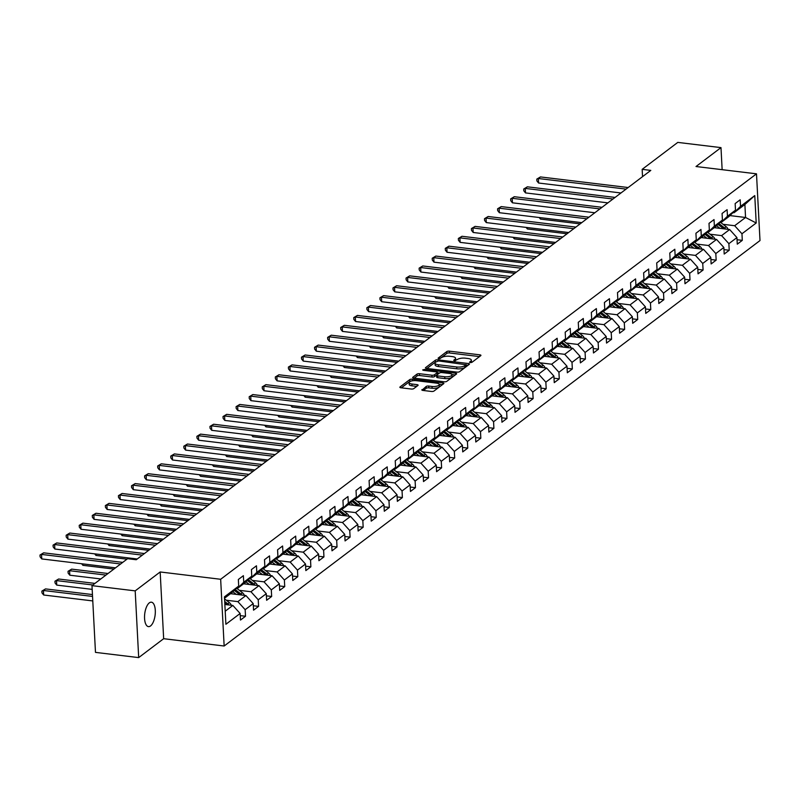 <?xml version="1.0" encoding="UTF-8"?>
<svg xmlns="http://www.w3.org/2000/svg" width="800" height="800" viewBox="0 0 800 800"><rect width="100%" height="100%" fill="white"/><g stroke="black" fill="none" stroke-linecap="round" stroke-linejoin="round"><path stroke-width="1.2" d="M470.24 362.57L472 362.28L480.74 355.67A1.89 0.65 -3 0 0 480.93 355.36A1.89 0.65 -3 0 0 479.87 354.84L449.33 351.15A1.89 0.65 -3 0 0 446.81 351.57L438.07 358.18L438.68 358.76L441.58 357.61A6.04 2.08 -3 0 1 449.64 356.28L452.18 356.58A6.04 2.08 -3 0 1 455.58 358.26A6.04 2.08 -3 0 1 454.98 359.23L453.72 360.3L454.46 360.67L457.35 359.52A6.04 2.08 -3 0 1 465.41 358.18L467.96 358.49A6.04 2.08 -3 0 1 471.36 360.17A6.04 2.08 -3 0 1 470.76 361.14L469.49 362.21L470.24 362.57M150.53 625.95A12.31 5.23 96.9 0 0 155.31 612.66A12.31 5.23 96.9 0 0 151.41 602.19A12.31 5.23 96.9 0 0 149.33 602.86A12.31 5.23 96.9 0 0 144.55 616.15A12.31 5.23 96.9 0 0 148.45 626.62A12.31 5.23 96.9 0 0 150.53 625.95M422.02 389.61A1.89 0.65 -3 0 0 421.83 389.91A1.89 0.65 -3 0 0 422.89 390.43L431.46 391.47A1.89 0.65 -3 0 0 433.98 391.05L443.68 383.71A1.89 0.65 -3 0 0 443.87 383.4A1.89 0.65 -3 0 0 442.81 382.88L412.27 379.19A1.89 0.65 -3 0 0 409.75 379.61L400.05 386.95A1.89 0.65 -3 0 0 399.86 387.26A1.89 0.65 -3 0 0 400.92 387.78L411.27 389.03A1.89 0.65 -3 0 0 413.79 388.61L417.94 385.47A1.89 0.65 -3 0 0 418.13 385.17A1.89 0.65 -3 0 0 417.07 384.64L411.94 384.02A5.05 1.74 -3 0 1 409.09 382.62A5.05 1.74 -3 0 1 416.34 380.69L436.44 383.12A5.05 1.74 -3 0 1 439.28 384.52A5.05 1.74 -3 0 1 432.04 386.45L428.69 386.05A1.89 0.65 -3 0 0 426.17 386.46L422.05 390.19M160.17 571.97L135.19 590.87L91.98 585.65L95.48 652.38L138.69 657.6L163.66 638.7L224.15 646.01L220.66 579.28L160.17 571.97L163.66 638.7M722.14 169.68L720.99 147.62L696.01 166.52L756.5 173.83L220.66 579.28M720.99 147.62L677.78 142.4L642.16 169.35L642.54 176.64M91.98 585.65L127.6 558.7L136.24 559.74L650.8 170.4L642.16 169.35M457.04 372.11A1.89 0.65 -3 0 0 459.56 371.69L469.26 364.35A1.89 0.65 -3 0 0 469.45 364.05A1.89 0.65 -3 0 0 468.39 363.52L437.85 359.83A1.89 0.65 -3 0 0 435.34 360.25L425.63 367.59A1.89 0.65 -3 0 0 425.44 367.9A1.89 0.65 -3 0 0 426.5 368.42L457.04 372.11M456.47 374.03L446.77 381.37A1.89 0.65 -3 0 1 444.25 381.79L413.71 378.1A1.89 0.65 -3 0 1 412.65 377.58A1.89 0.65 -3 0 1 412.84 377.27L416.99 374.13A1.89 0.65 -3 0 1 419.51 373.71L431.89 375.21A1.89 0.65 -3 0 0 434.41 374.79L437.17 372.71A1.89 0.65 -3 0 0 437.36 372.4A1.89 0.65 -3 0 0 436.3 371.88L423.4 370.32L422.66 369.95L424.55 369.45L455.6 373.2A1.89 0.65 -3 0 1 456.66 373.73A1.89 0.65 -3 0 1 456.47 374.03M224.15 646.01L760 240.56L756.5 173.83M240.25 615.62L245.51 616.26L245.16 609.68L253.21 603.59L253.55 610.17L258.58 606.37L258.24 599.78L266.28 593.7L266.63 600.28L271.66 596.47L271.31 589.89L279.36 583.8L279.7 590.39L284.73 586.58L284.38 580L292.43 573.91L292.78 580.49L297.8 576.69L297.46 570.11L305.5 564.02L305.85 570.6L310.88 566.8L310.53 560.22L318.58 554.13L318.92 560.71L323.95 556.91L323.61 550.32L331.65 544.24L332 550.82L337.02 547.01L336.68 540.43L344.72 534.34L345.07 540.93L350.1 537.12L349.75 530.54L357.8 524.45L358.14 531.03L363.17 527.23L362.83 520.65L370.87 514.56L371.22 521.14L376.24 517.34L375.9 510.75L383.94 504.67L384.29 511.25L389.32 507.44L388.97 500.86L397.02 494.77L397.36 501.36L402.39 497.55L402.05 490.97L410.09 484.88L410.44 491.47L415.46 487.66L415.12 481.08L423.17 474.99L423.51 481.57L428.54 477.77L428.19 471.19L436.24 465.1L436.58 471.68L441.61 467.88L441.27 461.29L449.31 455.21L449.66 461.79L454.69 457.98L454.34 451.4L462.39 445.31L462.73 451.9L467.76 448.09L467.41 441.51L475.46 435.42L475.8 442L480.83 438.2L480.49 431.62L488.53 425.53L488.88 432.11L493.91 428.31L493.56 421.72L501.61 415.64L501.95 422.22L506.98 418.42L506.63 411.83L514.68 405.74L515.02 412.33L520.05 408.52L519.71 401.94L527.75 395.85L528.1 402.44L533.13 398.63L532.78 392.05L540.83 385.96L541.17 392.54L546.2 388.74L545.85 382.16L553.9 376.07L554.25 382.65L559.27 378.85L558.93 372.26L566.97 366.18L567.32 372.76L572.35 368.95L572 362.37L580.05 356.28L580.39 362.87L585.42 359.06L585.08 352.48L593.12 346.39L593.47 352.97L598.49 349.17L598.15 342.59L606.19 336.5L606.54 343.08L611.57 339.28L611.22 332.69L619.27 326.61L619.61 333.19L624.64 329.39L624.3 322.8L632.34 316.72L632.69 323.3L637.71 319.49L637.37 312.91L645.41 306.82L645.76 313.41L650.79 309.6L650.44 303.02L658.49 296.93L658.83 303.51L663.86 299.71L663.52 293.13L671.56 287.04L671.91 293.62L676.93 289.82L676.59 283.23L684.64 277.15L684.98 283.73L690.01 279.92L689.66 273.34L697.71 267.25L698.05 273.84L703.08 270.03L702.74 263.45L710.78 257.36L711.13 263.94L716.16 260.14L715.81 253.56L723.86 247.47L724.2 254.05L729.23 250.25L728.88 243.66L736.93 237.58L737.27 244.16L742.3 240.36L741.96 233.77L756.2 222.99L754.77 195.58L744.88 204.49L733.99 212.74L732.98 212.62M245.51 616.26L240.48 620.06L240.14 613.48L225.89 624.26L224.45 596.85L238.7 586.07L238.35 579.48L243.38 575.68L243.73 582.26L251.77 576.18L251.43 569.59L256.46 565.79L256.8 572.37L264.85 566.28L264.5 559.7L269.53 555.9L269.87 562.48L277.92 556.39L277.57 549.81L282.6 546L282.95 552.59L290.99 546.5L290.65 539.92L295.68 536.11L296.02 542.69L304.07 536.61L303.72 530.02L308.75 526.22L309.1 532.8L317.14 526.71L316.8 520.13L321.82 516.33L322.17 522.91L330.21 516.82L329.87 510.24L334.9 506.43L335.24 513.02L343.29 506.93L342.94 500.35L347.97 496.54L348.32 503.13L356.36 497.04L356.02 490.45L361.04 486.65L361.39 493.23L369.43 487.15L369.09 480.56L374.12 476.76L374.46 483.34L382.51 477.25L382.16 470.67L387.19 466.87L387.54 473.45L395.58 467.36L395.24 460.78L400.26 456.97L400.61 463.56L408.65 457.47L408.31 450.89L413.34 447.08L413.68 453.66L421.73 447.58L421.38 440.99L426.41 437.19L426.76 443.77L434.8 437.68L434.46 431.1L439.49 427.3L439.83 433.88L447.88 427.79L447.53 421.21L452.56 417.4L452.9 423.99L460.95 417.9L460.6 411.32L465.63 407.51L465.98 414.1L474.02 408.01L473.68 401.43L478.71 397.62L479.05 404.2L487.1 398.12L486.75 391.53L491.78 387.73L492.12 394.31L500.17 388.22L499.82 381.64L504.85 377.84L505.2 384.42L513.24 378.33L512.9 371.75L517.93 367.94L518.27 374.53L526.32 368.44L525.97 361.86L531 358.05L531.34 364.63L539.39 358.55L539.04 351.96L544.07 348.16L544.42 354.74L552.46 348.65L552.12 342.07L557.15 338.27L557.49 344.85L565.54 338.76L565.19 332.18L570.22 328.38L570.57 334.96L578.61 328.87L578.27 322.29L583.29 318.48L583.64 325.07L591.68 318.98L591.34 312.4L596.37 308.59L596.71 315.17L604.76 309.09L604.41 302.5L609.44 298.7L609.79 305.28L617.83 299.19L617.49 292.61L622.51 288.81L622.86 295.39L630.9 289.3L630.56 282.72L635.59 278.91L635.93 285.5L643.98 279.41L643.63 272.83L648.66 269.02L649.01 275.6L657.05 269.52L656.71 262.93L661.73 259.13L662.08 265.71L670.12 259.63L669.78 253.04L674.81 249.24L675.15 255.82L683.2 249.73L682.85 243.15L687.88 239.35L688.23 245.93L696.27 239.84L695.93 233.26L700.96 229.45L701.3 236.04L709.35 229.95L709 223.37L714.03 219.56L714.37 226.14L722.42 220.06L722.07 213.47L727.1 209.67L727.45 216.25L735.49 210.16L735.15 203.58L740.18 199.78L740.52 206.36L754.77 195.58M230.53 593.68L245.92 595.54L237.87 601.63L226.28 600.23M236.19 588.52L237.19 588.64L245.24 582.55L251.77 576.18M237.87 601.63L245.16 609.68M245.92 595.54L253.21 603.59M243.73 582.26L237.19 588.64L242.46 592.75A5.1 4.27 -127.1 0 1 244.39 595.35M243.61 583.79L258.99 585.65L250.95 591.73L239.35 590.33M249.26 578.63L250.27 578.75L258.31 572.66L264.85 566.28M250.95 591.73L258.24 599.78M258.99 585.65L266.28 593.7M256.8 572.37L250.27 578.75L255.54 582.86A5.1 4.27 -127.1 0 1 257.46 585.46M256.68 573.9L272.07 575.75L264.02 581.84L252.43 580.44M262.33 568.74L263.34 568.86L271.38 562.77L277.92 556.39M264.02 581.84L271.31 589.89M272.07 575.75L279.36 583.8M269.87 562.48L263.34 568.86M269.75 564L285.14 565.86L277.09 571.95L265.5 570.55M275.41 558.84L276.41 558.96L284.46 552.88L290.99 546.5M277.09 571.95L284.38 580M285.14 565.86L292.43 573.91M282.95 552.59L276.41 558.96L281.68 563.07A5.1 4.27 -127.1 0 1 283.61 565.68M282.83 554.11L298.21 555.97L290.17 562.06L278.58 560.66M288.48 548.95L289.49 549.07L297.53 542.99L304.07 536.61M290.17 562.06L297.46 570.11M298.21 555.97L305.5 564.02M296.02 542.69L289.49 549.07M295.9 544.22L311.29 546.08L303.24 552.17L291.65 550.77M301.55 539.06L302.56 539.18L310.61 533.09L317.14 526.71M303.24 552.17L310.53 560.22M311.29 546.08L318.58 554.13M309.1 532.8L302.56 539.18L307.83 543.29A5.1 4.27 -127.1 0 1 309.76 545.89M308.97 534.33L324.36 536.19L316.31 542.27L304.72 540.87M314.63 529.17L315.63 529.29L323.68 523.2L330.21 516.82M316.31 542.27L323.61 550.32M324.36 536.19L331.65 544.24M322.17 522.91L315.63 529.29M322.05 524.43L337.43 526.29L329.39 532.38L317.8 530.98M327.7 519.27L328.71 519.4L336.75 513.31L343.29 506.93M329.39 532.38L336.68 540.43M337.43 526.29L344.72 534.34M335.24 513.02L328.71 519.4L333.98 523.51A5.1 4.27 -127.1 0 1 335.9 526.11M335.12 514.54L350.51 516.4L342.46 522.49L330.87 521.09M340.77 509.38L341.78 509.5L349.83 503.42L356.36 497.04M342.46 522.49L349.75 530.54M350.51 516.4L357.8 524.45M348.32 503.13L341.78 509.5M348.19 504.65L363.58 506.51L355.53 512.6L343.94 511.2M353.85 499.49L354.85 499.61L362.9 493.52L369.43 487.15M355.53 512.6L362.83 520.65M363.58 506.51L370.87 514.56M361.39 493.23L354.85 499.61L360.13 503.72A5.1 4.27 -127.1 0 1 362.05 506.32M361.27 494.76L376.65 496.62L368.61 502.7L357.02 501.3M366.92 489.6L367.93 489.72L375.97 483.63L382.51 477.25M368.61 502.7L375.9 510.75M376.65 496.62L383.94 504.67M374.46 483.34L367.93 489.72M374.34 484.87L389.73 486.73L381.68 492.81L370.09 491.41M380 479.71L381 479.83L389.05 473.74L395.58 467.36M381.68 492.81L388.97 500.86M389.73 486.73L397.02 494.77M387.54 473.45L381 479.83L386.27 483.94A5.1 4.27 -127.1 0 1 388.2 486.54M387.42 474.97L402.8 476.83L394.76 482.92L383.16 481.52M393.07 469.81L394.07 469.94L402.12 463.85L408.65 457.47M394.76 482.92L402.05 490.97M402.8 476.83L410.09 484.88M400.61 463.56L394.07 469.94L399.35 474.05A5.1 4.27 -127.1 0 1 401.27 476.65M400.49 465.08L415.87 466.94L407.83 473.03L396.24 471.63M406.14 459.92L407.15 460.04L415.19 453.96L421.73 447.58M407.83 473.03L415.12 481.08M415.87 466.94L423.17 474.99M413.68 453.66L407.15 460.04L412.42 464.15A5.1 4.27 -127.1 0 1 414.34 466.76M413.56 455.19L428.95 457.05L420.9 463.14L409.31 461.74M419.22 450.03L420.22 450.15L428.27 444.06L434.8 437.68M420.9 463.14L428.19 471.19M428.95 457.05L436.24 465.1M426.76 443.77L420.22 450.15L425.49 454.26A5.1 4.27 -127.1 0 1 427.42 456.86M426.64 445.3L442.02 447.16L433.98 453.24L422.38 451.84M432.29 440.14L433.3 440.26L441.34 434.17L447.88 427.79M433.98 453.24L441.27 461.29M442.02 447.16L449.31 455.21M439.83 433.88L433.3 440.26L438.57 444.37A5.1 4.27 -127.1 0 1 440.49 446.97M439.71 435.41L455.09 437.26L447.05 443.35L435.46 441.95M445.36 430.24L446.37 430.37L454.41 424.28L460.95 417.9M447.05 443.35L454.34 451.4M455.09 437.26L462.39 445.31M452.9 423.99L446.37 430.37L451.64 434.48A5.1 4.27 -127.1 0 1 453.57 437.08M452.78 425.51L468.17 427.37L460.12 433.46L448.53 432.06M458.44 420.35L459.44 420.47L467.49 414.39L474.02 408.01M460.12 433.46L467.41 441.51M468.17 427.37L475.46 435.42M465.98 414.1L459.44 420.47L464.71 424.58A5.1 4.27 -127.1 0 1 466.64 427.19M465.86 415.62L481.24 417.48L473.2 423.57L461.6 422.17M471.51 410.46L472.52 410.58L480.56 404.49L487.1 398.12M473.2 423.57L480.49 431.62M481.24 417.48L488.53 425.53M479.05 404.2L472.52 410.58L477.79 414.69A5.1 4.27 -127.1 0 1 479.71 417.29M478.93 405.73L494.31 407.59L486.27 413.68L474.68 412.27M484.58 400.57L485.59 400.69L493.63 394.6L500.17 388.22M486.27 413.68L493.56 421.72M494.31 407.59L501.61 415.64M492.12 394.31L485.59 400.69M492 395.84L507.39 397.7L499.34 403.78L487.75 402.38M497.66 390.68L498.66 390.8L506.71 384.71L513.24 378.33M499.34 403.78L506.63 411.83M507.39 397.7L514.68 405.74M505.2 384.42L498.66 390.8L503.93 394.91A5.1 4.27 -127.1 0 1 505.86 397.51M505.08 385.94L520.46 387.8L512.42 393.89L500.82 392.49M510.73 380.78L511.74 380.91L519.78 374.82L526.32 368.44M512.42 393.89L519.71 401.94M520.46 387.8L527.75 395.85M518.27 374.53L511.74 380.91M518.15 376.05L533.54 377.91L525.49 384L513.9 382.6M523.8 370.89L524.81 371.01L532.85 364.93L539.39 358.55M525.49 384L532.78 392.05M533.54 377.91L540.83 385.96M531.34 364.63L524.81 371.01L530.08 375.12A5.1 4.27 -127.1 0 1 532.01 377.73M531.22 366.16L546.61 368.02L538.56 374.11L526.97 372.71M536.88 361L537.88 361.12L545.93 355.03L552.46 348.65M538.56 374.11L545.85 382.16M546.61 368.02L553.9 376.07M544.42 354.74L537.88 361.12M544.3 356.27L559.68 358.13L551.64 364.21L540.05 362.81M549.95 351.11L550.96 351.23L559 345.14L565.54 338.76M551.64 364.21L558.93 372.26M559.68 358.13L566.97 366.18M557.49 344.85L550.96 351.23L556.23 355.34A5.1 4.27 -127.1 0 1 558.15 357.94M557.37 346.38L572.76 348.23L564.71 354.32L553.12 352.92M563.02 341.22L564.03 341.34L572.08 335.25L578.61 328.87M564.71 354.32L572 362.37M572.76 348.23L580.05 356.28M570.57 334.96L564.03 341.34M570.44 336.48L585.83 338.34L577.78 344.43L566.19 343.03M576.1 331.32L577.1 331.44L585.15 325.36L591.68 318.98M577.78 344.43L585.08 352.48M585.83 338.34L593.12 346.39M583.64 325.07L577.1 331.44L582.38 335.55A5.1 4.27 -127.1 0 1 584.3 338.16M583.52 326.59L598.9 328.45L590.86 334.54L579.27 333.14M589.17 321.43L590.18 321.55L598.22 315.46L604.76 309.09M590.86 334.54L598.15 342.59M598.9 328.45L606.19 336.5M596.71 315.17L590.18 321.55M596.59 316.7L611.98 318.56L603.93 324.65L592.34 323.24M602.24 311.54L603.25 311.66L611.3 305.57L617.83 299.19M603.93 324.65L611.22 332.69M611.98 318.56L619.27 326.61M609.79 305.28L603.25 311.66L608.52 315.77A5.1 4.27 -127.1 0 1 610.45 318.37M609.66 306.81L625.05 308.67L617 314.75L605.41 313.35M615.32 301.65L616.32 301.77L624.37 295.68L630.9 289.3M617 314.75L624.3 322.8M625.05 308.67L632.34 316.72M622.86 295.39L616.32 301.77L621.6 305.88A5.1 4.27 -127.1 0 1 623.52 308.48M622.74 296.91L638.12 298.77L630.08 304.86L618.49 303.46M628.39 291.75L629.4 291.88L637.44 285.79L643.98 279.41M630.08 304.86L637.37 312.91M638.12 298.77L645.41 306.82M635.93 285.5L629.4 291.88M635.81 287.02L651.2 288.88L643.15 294.97L631.56 293.57M641.47 281.86L642.47 281.98L650.52 275.9L657.05 269.52M643.15 294.97L650.44 303.02M651.2 288.88L658.49 296.93M649.01 275.6L642.47 281.98L647.74 286.09A5.1 4.27 -127.1 0 1 649.67 288.7M648.89 277.13L664.27 278.99L656.23 285.08L644.63 283.68M654.54 271.97L655.54 272.09L663.59 266L670.12 259.63M656.23 285.08L663.52 293.13M664.27 278.99L671.56 287.04M662.08 265.71L655.54 272.09L660.82 276.2A5.1 4.27 -127.1 0 1 662.74 278.8M661.96 267.24L677.34 269.1L669.3 275.18L657.71 273.78M667.61 262.08L668.62 262.2L676.66 256.11L683.2 249.73M669.3 275.18L676.59 283.23M677.34 269.1L684.64 277.15M675.15 255.82L668.62 262.2L673.89 266.31A5.1 4.27 -127.1 0 1 675.81 268.91M675.03 257.35L690.42 259.2L682.37 265.29L670.78 263.89M680.69 252.19L681.69 252.31L689.74 246.22L696.27 239.84M682.37 265.29L689.66 273.34M690.42 259.2L697.71 267.25M688.23 245.93L681.69 252.31M688.11 247.45L703.49 249.31L695.45 255.4L683.85 254M693.76 242.29L694.77 242.41L702.81 236.33L709.35 229.95M695.45 255.4L702.74 263.45M703.49 249.31L710.78 257.36M701.3 236.04L694.77 242.41L700.04 246.52A5.1 4.27 -127.1 0 1 701.96 249.13M701.18 237.56L716.56 239.42L708.52 245.51L696.93 244.11M706.83 232.4L707.84 232.52L715.88 226.43L722.42 220.06M708.52 245.51L715.81 253.56M716.56 239.42L723.86 247.47M714.37 226.14L707.84 232.52M714.25 227.67L729.64 229.53L721.59 235.62L710 234.21M719.91 222.51L720.91 222.63L728.96 216.54L735.49 210.16M721.59 235.62L728.88 243.66M729.64 229.53L736.93 237.58M727.45 216.25L720.91 222.63L726.18 226.74A5.1 4.27 -127.1 0 1 728.11 229.34M729.93 215.59L745.56 217.48L734.67 225.72L723.07 224.32M734.67 225.72L741.96 233.77M744.88 204.49L745.56 217.48L756.2 222.99M740.52 206.36L733.99 212.74M135.19 590.87L138.69 657.6M225.21 611.21L232.84 605.43L224.85 604.47M238.7 586.07L232.16 592.45L224.52 598.23M232.84 605.43L240.14 613.48M737.04 239.72L742.3 240.36M723.97 249.61L729.23 250.25M710.89 259.5L716.16 260.14M697.82 269.4L703.08 270.03M684.75 279.29L690.01 279.92M671.67 289.18L676.93 289.82M658.6 299.07L663.86 299.71M645.53 308.97L650.79 309.6M632.45 318.86L637.71 319.49M619.38 328.75L624.64 329.39M606.31 338.64L611.57 339.28M593.23 348.53L598.49 349.17M580.16 358.43L585.42 359.06M567.09 368.32L572.35 368.95M554.01 378.21L559.27 378.85M540.94 388.1L546.2 388.74M527.87 397.99L533.13 398.63M514.79 407.89L520.05 408.52M501.72 417.78L506.98 418.42M488.64 427.67L493.91 428.31M475.57 437.56L480.83 438.2M462.5 447.46L467.76 448.09M449.42 457.35L454.69 457.98M436.35 467.24L441.61 467.88M423.28 477.13L428.54 477.77M410.2 487.02L415.46 487.66M397.13 496.92L402.39 497.55M384.06 506.81L389.32 507.44M370.98 516.7L376.24 517.34M357.91 526.59L363.17 527.23M344.84 536.49L350.1 537.12M331.76 546.38L337.02 547.01M318.69 556.27L323.95 556.91M305.62 566.16L310.88 566.8M292.54 576.05L297.8 576.69M279.47 585.95L284.73 586.58M266.4 595.84L271.66 596.47M253.32 605.73L258.58 606.37M471.26 362.54A6.04 2.08 -3 0 0 471.45 361.97L471.36 360.17M455.48 360.64A6.04 2.08 -3 0 0 455.68 360.06L455.58 358.26M479.52 356.59L449.42 352.95A1.89 0.65 -3 0 0 446.9 353.37L439.86 358.7M436.09 361.76A1.89 0.65 -3 0 0 435.43 362.05L426.94 368.48M468.04 365.27L466.14 365.04M465.98 364.75L438.57 360.93L435.61 362.12A6.04 2.08 -3 0 0 435.01 363.1A6.04 2.08 -3 0 0 438.41 364.77L456.73 366.99A6.04 2.08 -3 0 0 464.79 365.65L465.98 364.75L466.06 366.14M435.01 363.1L435.1 364.9A6.04 2.08 -3 0 0 438.5 366.58L438.41 364.77M466.08 366.55L464.89 367.45A6.04 2.08 -3 0 1 456.83 368.79L438.5 366.58M414.15 378.15L417.09 375.93L416.99 374.13M437.23 373.92A1.89 0.65 -3 0 1 437.45 374.21A1.89 0.65 -3 0 1 437.26 374.51L434.51 376.6A1.89 0.65 -3 0 1 431.99 377.01L419.6 375.52A1.89 0.65 -3 0 0 417.09 375.93M437.38 372.79L439.48 373.05M451.9 374.55L455.25 374.95M444.75 376.76A5.05 1.74 -3 0 0 451.99 374.83A5.05 1.74 -3 0 0 449.15 373.43L442.06 372.58A1.89 0.65 -3 0 0 439.54 372.99L436.79 375.08A1.89 0.65 -3 0 0 436.6 375.38A1.89 0.65 -3 0 0 437.66 375.91L444.75 376.76L444.84 378.57A5.05 1.74 -3 0 0 452.08 376.64L451.99 374.83M436.88 376.88A1.89 0.65 -3 0 0 436.69 377.19A1.89 0.65 -3 0 0 437.76 377.71L437.66 375.91M444.84 378.57L437.76 377.71M439.28 384.52L439.38 386.33A5.05 1.74 -3 0 1 432.13 388.25L428.78 387.85A1.89 0.65 -3 0 0 426.26 388.27L423.33 390.49M409.09 382.62L409.19 384.42A5.05 1.74 -3 0 0 412.03 385.83L411.94 384.02M416.72 386.39L412.03 385.83M411.64 380.96A1.89 0.65 -3 0 0 409.85 381.41L401.36 387.83M442.46 384.63L439.2 384.24M720 228.36L716.61 225.73M715.91 227.87L714.96 227.13M540.39 217.66L540.47 219.09L580.11 223.88M725.68 229.05A5.1 4.27 -127.1 0 0 724.59 227.95L718.88 223.51M718 224.37L723.59 228.71A5.1 4.27 52.9 0 1 723.72 228.81M540.47 219.09L539.2 217.51M626.06 189.11L538.34 178.51L540.44 176.93L628.16 187.53M620.96 192.98L538.58 183.02L538.34 178.51L536.79 179.12L540.44 176.93M538.58 183.02L536.89 180.92L536.79 179.12M715.04 239.24A5.1 4.27 -127.1 0 0 713.11 236.63L707.82 232.52M706.93 238.26L703.54 235.62M702.83 237.76L701.89 237.03M527.32 227.55L527.39 228.98L567.04 233.77M712.61 238.94A5.1 4.27 -127.1 0 0 711.52 237.84L705.81 233.4M704.93 234.26L710.51 238.6A5.1 4.27 52.9 0 1 710.65 238.71M527.39 228.98L526.12 227.4M693.86 248.15L690.46 245.51M689.76 247.65L688.81 246.92M514.24 237.44L514.32 238.88L553.97 243.67M699.54 248.83A5.1 4.27 -127.1 0 0 698.44 247.73L692.74 243.29M691.86 244.15L697.44 248.49A5.1 4.27 52.9 0 1 697.57 248.6M514.32 238.88L513.05 237.3M612.99 199.01L525.27 188.41L527.36 186.82L615.09 197.42M607.89 202.87L525.5 192.91L525.27 188.41L523.72 189.01L527.36 186.82M525.5 192.91L523.81 190.81L523.72 189.01M599.92 208.9L512.19 198.3L514.29 196.71L602.01 207.31M594.81 212.76L512.43 202.81L512.19 198.3L510.65 198.9L514.29 196.71M512.43 202.81L510.74 200.71L510.65 198.9M688.89 259.02A5.1 4.27 -127.1 0 0 686.96 256.42L681.67 252.3M680.78 258.04L677.39 255.4M676.69 257.55L675.74 256.81M501.17 247.33L501.25 248.77L540.89 253.56M686.46 258.73A5.1 4.27 -127.1 0 0 685.37 257.62L679.66 253.18M678.78 254.04L684.37 258.38A5.1 4.27 52.9 0 1 684.5 258.49M501.25 248.77L499.98 247.19M667.71 267.93L664.32 265.29M663.61 267.44L662.67 266.7M488.1 257.23L488.17 258.66L527.82 263.45M673.39 268.62A5.1 4.27 -127.1 0 0 672.3 267.51L666.59 263.08M665.71 263.93L671.29 268.27A5.1 4.27 52.9 0 1 671.43 268.38M488.17 258.66L486.9 257.08M654.64 277.82L651.24 275.19M650.54 277.33L649.59 276.59M475.02 267.12L475.1 268.55L514.75 273.34M660.32 278.51A5.1 4.27 -127.1 0 0 659.22 277.41L653.52 272.97M652.64 273.83L658.22 278.17A5.1 4.27 52.9 0 1 658.35 278.27M475.1 268.55L473.83 266.97M586.84 218.79L499.12 208.19L501.22 206.6L588.94 217.2M581.74 222.65L499.36 212.7L499.12 208.19L497.57 208.8L501.22 206.6M499.36 212.7L497.67 210.6L497.57 208.8M573.77 228.68L486.05 218.08L488.14 216.5L575.87 227.1M568.66 232.55L486.28 222.59L486.05 218.08L484.5 218.69L488.14 216.5M486.28 222.59L484.59 220.49L484.5 218.69M560.7 238.57L472.97 227.97L475.07 226.39L562.79 236.99M555.59 242.44L473.21 232.48L472.97 227.97L471.43 228.58L475.07 226.39M473.21 232.48L471.52 230.38L471.43 228.58M547.62 248.47L459.9 237.87L461.99 236.28L549.72 246.88M542.52 252.33L460.14 242.37L459.9 237.87L458.35 238.47L461.99 236.28M460.14 242.37L458.45 240.28L458.35 238.47M534.55 258.36L446.83 247.76L448.92 246.17L536.64 256.77M529.44 262.22L447.06 252.27L446.83 247.76L445.28 248.36L448.92 246.17M447.06 252.27L445.37 250.17L445.28 248.36M521.48 268.25L433.75 257.65L435.85 256.07L523.57 266.67M516.37 272.11L433.99 262.16L433.75 257.65L432.21 258.26L435.85 256.07M433.99 262.16L432.3 260.06L432.21 258.26M508.4 278.14L420.68 267.54L422.77 265.96L510.5 276.56M503.3 282.01L420.92 272.05L420.68 267.54L419.13 268.15L422.77 265.96M420.92 272.05L419.23 269.95L419.13 268.15M495.33 288.04L407.61 277.43L409.7 275.85L497.42 286.45M490.22 291.9L407.84 281.94L407.61 277.43L406.06 278.04L409.7 275.85M407.84 281.94L406.15 279.84L406.06 278.04M482.26 297.93L394.53 287.33L396.63 285.74L484.35 296.34M477.15 301.79L394.77 291.84L394.53 287.33L392.98 287.93L396.63 285.74M394.77 291.84L393.08 289.74L392.98 287.93M469.18 307.82L381.46 297.22L383.55 295.63L471.28 306.23M464.08 311.68L381.69 301.73L381.46 297.22L379.91 297.82L383.55 295.63M381.69 301.73L380.01 299.63L379.91 297.82M456.11 317.71L368.38 307.11L370.48 305.53L458.2 316.13M451 321.57L368.62 311.62L368.38 307.11L366.84 307.72L370.48 305.53M368.62 311.62L366.93 309.52L366.84 307.72M443.04 327.6L355.31 317L357.41 315.42L445.13 326.02M437.93 331.47L355.55 321.51L355.31 317L353.76 317.61L357.41 315.42M355.55 321.51L353.86 319.41L353.76 317.61M429.96 337.5L342.24 326.9L344.33 325.31L432.06 335.91M424.86 341.36L342.47 331.4L342.24 326.9L340.69 327.5L344.33 325.31M342.47 331.4L340.79 329.3L340.69 327.5M416.89 347.39L329.16 336.79L331.26 335.2L418.98 345.8M411.78 351.25L329.4 341.3L329.16 336.79L327.62 337.39L331.26 335.2M329.4 341.3L327.71 339.2L327.62 337.39M403.81 357.28L316.09 346.68L318.19 345.09L405.91 355.7M398.71 361.14L316.33 351.19L316.09 346.68L314.54 347.29L318.19 345.09M316.33 351.19L314.64 349.09L314.54 347.29M390.74 367.17L303.02 356.57L305.11 354.99L392.84 365.59M385.64 371.04L303.25 361.08L303.02 356.57L301.47 357.18L305.11 354.99M303.25 361.08L301.56 358.98L301.47 357.18M377.67 377.06L289.94 366.46L292.04 364.88L379.76 375.48M372.56 380.93L290.18 370.97L289.94 366.46L288.4 367.07L292.04 364.88M290.18 370.97L288.49 368.87L288.4 367.07M364.59 386.96L276.87 376.36L278.97 374.77L366.69 385.37M359.49 390.82L277.11 380.87L276.87 376.36L275.32 376.96L278.97 374.77M277.11 380.87L275.42 378.77L275.32 376.96M351.52 396.85L263.8 386.25L265.89 384.66L353.62 395.26M346.42 400.71L264.03 390.76L263.8 386.25L262.25 386.85L265.89 384.66M264.03 390.76L262.34 388.66L262.25 386.85M641.56 287.72L638.17 285.08M637.47 287.22L636.52 286.49M461.95 277.01L462.03 278.45L501.67 283.24M647.24 288.4A5.1 4.27 -127.1 0 0 646.15 287.3L640.44 282.86M639.56 283.72L645.14 288.06A5.1 4.27 52.9 0 1 645.28 288.17M462.03 278.45L460.76 276.87M636.59 298.59A5.1 4.27 -127.1 0 0 634.67 295.99L629.38 291.87M628.49 297.61L625.1 294.97M624.39 297.11L623.45 296.38M448.88 286.9L448.95 288.34L488.6 293.13M634.17 298.3A5.1 4.27 -127.1 0 0 633.08 297.19L627.37 292.75M626.49 293.61L632.07 297.95A5.1 4.27 52.9 0 1 632.2 298.06M448.95 288.34L447.68 286.76M615.42 307.5L612.02 304.86M611.32 307.01L610.37 306.27M435.8 296.79L435.88 298.23L475.53 303.02M621.09 308.19A5.1 4.27 -127.1 0 0 620 307.08L614.3 302.64M613.42 303.5L619 307.84A5.1 4.27 52.9 0 1 619.13 307.95M435.88 298.23L434.61 296.65M602.34 317.39L598.95 314.76M598.25 316.9L597.3 316.16M422.73 306.69L422.81 308.12L462.45 312.91M608.02 318.08A5.1 4.27 -127.1 0 0 606.93 316.97L601.22 312.54M600.34 313.4L605.92 317.74A5.1 4.27 52.9 0 1 606.06 317.84M422.81 308.12L421.53 306.54M597.37 328.27A5.1 4.27 -127.1 0 0 595.45 325.66L590.16 321.55M589.27 327.29L585.88 324.65M585.17 326.79L584.23 326.05M409.66 316.58L409.73 318.01L449.38 322.8M594.95 327.97A5.1 4.27 -127.1 0 0 593.86 326.87L588.15 322.43M587.27 323.29L592.85 327.63A5.1 4.27 52.9 0 1 592.98 327.73M409.73 318.01L408.46 316.43M576.2 337.18L572.8 334.54M572.1 336.68L571.15 335.95M396.58 326.47L396.66 327.91L436.3 332.7M581.87 337.86A5.1 4.27 -127.1 0 0 580.78 336.76L575.08 332.32M574.2 333.18L579.78 337.52A5.1 4.27 52.9 0 1 579.91 337.63M396.66 327.91L395.39 326.33M571.23 348.05A5.1 4.27 -127.1 0 0 569.3 345.45L564.01 341.33M563.12 347.07L559.73 344.43M559.03 346.58L558.08 345.84M383.51 336.36L383.59 337.8L423.23 342.59M568.8 347.76A5.1 4.27 -127.1 0 0 567.71 346.65L562 342.21M561.12 343.07L566.7 347.41A5.1 4.27 52.9 0 1 566.84 347.52M383.59 337.8L382.31 336.22M550.05 356.96L546.66 354.32M545.95 356.47L545.01 355.73M370.44 346.26L370.51 347.69L410.16 352.48M555.73 357.65A5.1 4.27 -127.1 0 0 554.64 356.54L548.93 352.11M548.05 352.96L553.63 357.3A5.1 4.27 52.9 0 1 553.76 357.41M370.51 347.69L369.24 346.11M545.08 367.83A5.1 4.27 -127.1 0 0 543.15 365.23L537.87 361.12M536.98 366.85L533.58 364.22M532.88 366.36L531.93 365.62M357.36 356.15L357.44 357.58L397.08 362.37M542.65 367.54A5.1 4.27 -127.1 0 0 541.56 366.44L535.85 362M534.97 362.86L540.56 367.2A5.1 4.27 52.9 0 1 540.69 367.3M357.44 357.58L356.17 356M523.9 376.75L520.51 374.11M519.81 376.25L518.86 375.52M344.29 366.04L344.36 367.47L384.01 372.27M529.58 377.43A5.1 4.27 -127.1 0 0 528.49 376.33L522.78 371.89M521.9 372.75L527.48 377.09A5.1 4.27 52.9 0 1 527.62 377.2M344.36 367.47L343.09 365.9M518.93 387.62A5.1 4.27 -127.1 0 0 517.01 385.02L511.72 380.9M510.83 386.64L507.43 384M506.73 386.14L505.79 385.41M331.22 375.93L331.29 377.37L370.94 382.16M516.51 387.33A5.1 4.27 -127.1 0 0 515.42 386.22L509.71 381.78M508.83 382.64L514.41 386.98A5.1 4.27 52.9 0 1 514.54 387.09M331.29 377.37L330.02 375.79M497.75 396.53L494.36 393.89M493.66 396.04L492.71 395.3M318.14 385.82L318.22 387.26L357.86 392.05M503.43 397.22A5.1 4.27 -127.1 0 0 502.34 396.11L496.63 391.67M495.75 392.53L501.34 396.87A5.1 4.27 52.9 0 1 501.47 396.98M318.22 387.26L316.95 385.68M492.79 407.4A5.1 4.27 -127.1 0 0 490.86 404.8L485.57 400.69M484.68 406.42L481.29 403.78M480.59 405.93L479.64 405.19M305.07 395.72L305.14 397.15L344.79 401.94M490.36 407.11A5.1 4.27 -127.1 0 0 489.27 406L483.56 401.57M482.68 402.43L488.26 406.77A5.1 4.27 52.9 0 1 488.4 406.87M305.14 397.15L303.87 395.57M471.61 416.32L468.21 413.68M467.51 415.82L466.56 415.08M292 405.61L292.07 407.04L331.72 411.83M477.29 417A5.1 4.27 -127.1 0 0 476.2 415.9L470.49 411.46M469.61 412.32L475.19 416.66A5.1 4.27 52.9 0 1 475.32 416.76M292.07 407.04L290.8 405.46M458.53 426.21L455.14 423.57M454.44 425.71L453.49 424.98M278.92 415.5L279 416.94L318.64 421.73M464.21 426.89A5.1 4.27 -127.1 0 0 463.12 425.79L457.41 421.35M456.53 422.21L462.12 426.55A5.1 4.27 52.9 0 1 462.25 426.66M279 416.94L277.73 415.36M445.46 436.1L442.07 433.46M441.36 435.61L440.42 434.87M265.85 425.39L265.92 426.83L305.57 431.62M451.14 436.79A5.1 4.27 -127.1 0 0 450.05 435.68L444.34 431.24M443.46 432.1L449.04 436.44A5.1 4.27 52.9 0 1 449.18 436.55M265.92 426.83L264.65 425.25M432.39 445.99L428.99 443.35M428.29 445.5L427.34 444.76M252.77 435.29L252.85 436.72L292.5 441.51M438.07 446.68A5.1 4.27 -127.1 0 0 436.97 445.57L431.27 441.14M430.39 441.99L435.97 446.33A5.1 4.27 52.9 0 1 436.1 446.44M252.85 436.72L251.58 435.14M419.31 455.88L415.92 453.25M415.22 455.39L414.27 454.65M239.7 445.18L239.78 446.61L279.42 451.4M424.99 456.57A5.1 4.27 -127.1 0 0 423.9 455.47L418.19 451.03M417.31 451.89L422.9 456.23A5.1 4.27 52.9 0 1 423.03 456.33M239.78 446.61L238.51 445.03M406.24 465.78L402.85 463.14M402.14 465.28L401.2 464.55M226.63 455.07L226.7 456.5L266.35 461.3M411.92 466.46A5.1 4.27 -127.1 0 0 410.83 465.36L405.12 460.92M404.24 461.78L409.82 466.12A5.1 4.27 52.9 0 1 409.96 466.23M226.7 456.5L225.43 454.93M393.17 475.67L389.77 473.03M389.07 475.17L388.12 474.44M213.55 464.96L213.63 466.4L253.28 471.19M398.85 476.36A5.1 4.27 -127.1 0 0 397.75 475.25L392.05 470.81M391.17 471.67L396.75 476.01A5.1 4.27 52.9 0 1 396.88 476.12M213.63 466.4L212.36 464.82M380.09 485.56L376.7 482.92M376 485.07L375.05 484.33M200.48 474.85L200.56 476.29L240.2 481.08M385.77 486.25A5.1 4.27 -127.1 0 0 384.68 485.14L378.97 480.7M378.09 481.56L383.67 485.9A5.1 4.27 52.9 0 1 383.81 486.01M200.56 476.29L199.29 474.71M375.12 496.43A5.1 4.27 -127.1 0 0 373.2 493.83L367.91 489.72M367.02 495.45L363.63 492.81M362.92 494.96L361.98 494.22M187.41 484.75L187.48 486.18L227.13 490.97M372.7 496.14A5.1 4.27 -127.1 0 0 371.61 495.03L365.9 490.6M365.02 491.46L370.6 495.8A5.1 4.27 52.9 0 1 370.73 495.9M187.48 486.18L186.21 484.6M353.95 505.35L350.55 502.71M349.85 504.85L348.9 504.11M174.33 494.64L174.41 496.07L214.06 500.86M359.62 506.03A5.1 4.27 -127.1 0 0 358.53 504.93L352.83 500.49M351.95 501.35L357.53 505.69A5.1 4.27 52.9 0 1 357.66 505.79M174.41 496.07L173.14 494.49M348.98 516.22A5.1 4.27 -127.1 0 0 347.05 513.61L341.76 509.5M340.87 515.24L337.48 512.6M336.78 514.74L335.83 514.01M161.26 504.53L161.34 505.97L200.98 510.76M346.55 515.92A5.1 4.27 -127.1 0 0 345.46 514.82L339.75 510.38M338.87 511.24L344.45 515.58A5.1 4.27 52.9 0 1 344.59 515.69M161.34 505.97L160.06 504.39M327.8 525.13L324.41 522.49M323.7 524.63L322.76 523.9M148.19 514.42L148.26 515.86L187.91 520.65M333.48 525.82A5.1 4.27 -127.1 0 0 332.39 524.71L326.68 520.27M325.8 521.13L331.38 525.47A5.1 4.27 52.9 0 1 331.51 525.58M148.26 515.86L146.99 514.28M322.83 536A5.1 4.27 -127.1 0 0 320.91 533.4L315.62 529.29M314.73 535.02L311.33 532.38M310.63 534.53L309.68 533.79M135.11 524.31L135.19 525.75L174.83 530.54M320.4 535.71A5.1 4.27 -127.1 0 0 319.31 534.6L313.61 530.17M312.73 531.02L318.31 535.36A5.1 4.27 52.9 0 1 318.44 535.47M135.19 525.75L133.92 524.17M301.65 544.91L298.26 542.28M297.56 544.42L296.61 543.68M122.04 534.21L122.12 535.64L161.76 540.43M307.33 545.6A5.1 4.27 -127.1 0 0 306.24 544.5L300.53 540.06M299.65 540.92L305.23 545.26A5.1 4.27 52.9 0 1 305.37 545.36M122.12 535.64L120.84 534.06M296.68 555.79A5.1 4.27 -127.1 0 0 294.76 553.18L289.47 549.07M288.58 554.81L285.19 552.17M284.48 554.31L283.54 553.58M108.97 544.1L109.04 545.53L148.69 550.32M294.26 555.49A5.1 4.27 -127.1 0 0 293.17 554.39L287.46 549.95M286.58 550.81L292.16 555.15A5.1 4.27 52.9 0 1 292.29 555.26M109.04 545.53L107.77 543.95M275.51 564.7L272.11 562.06M271.41 564.2L270.46 563.47M95.89 553.99L95.97 555.43L126.97 559.17M281.18 565.38A5.1 4.27 -127.1 0 0 280.09 564.28L274.38 559.84M273.5 560.7L279.09 565.04A5.1 4.27 52.9 0 1 279.22 565.15M95.97 555.43L94.7 553.85M270.54 575.57A5.1 4.27 -127.1 0 0 268.61 572.97L263.32 568.86M262.43 574.59L259.04 571.95M258.34 574.1L257.39 573.36M82.82 563.88L82.89 565.32L113.9 569.07M268.11 575.28A5.1 4.27 -127.1 0 0 267.02 574.17L261.31 569.73M260.43 570.59L266.01 574.93A5.1 4.27 52.9 0 1 266.15 575.04M82.89 565.32L81.62 563.74M249.36 584.48L245.96 581.84M245.26 583.99L244.32 583.25M108.03 573.51L71.68 569.12L69.58 570.7L69.82 575.21L100.83 578.96M255.04 585.17A5.1 4.27 -127.1 0 0 253.95 584.06L248.24 579.63M247.36 580.48L252.94 584.83A5.1 4.27 52.9 0 1 253.07 584.93M69.82 575.21L68.13 573.11L68.04 571.31L69.58 570.7L105.93 575.09M68.04 571.31L71.68 569.12M236.28 594.38L232.89 591.74M232.19 593.88L231.24 593.14M94.95 583.4L58.61 579.01L56.51 580.59L56.75 585.1L92.18 589.38M241.96 595.06A5.1 4.27 -127.1 0 0 240.87 593.96L235.16 589.52M234.28 590.38L239.87 594.72A5.1 4.27 52.9 0 1 240 594.82M56.75 585.1L55.06 583L54.96 581.2L56.51 580.59L92.86 584.99M54.96 581.2L58.61 579.01M338.45 406.74L250.72 396.14L252.82 394.56L340.54 405.16M333.34 410.6L250.96 400.65L250.72 396.14L249.18 396.75L252.82 394.56M250.96 400.65L249.27 398.55L249.18 396.75M325.37 416.63L237.65 406.03L239.75 404.45L327.47 415.05M320.27 420.5L237.89 410.54L237.65 406.03L236.1 406.64L239.75 404.45M237.89 410.54L236.2 408.44L236.1 406.64M312.3 426.53L224.58 415.93L226.67 414.34L314.4 424.94M307.19 430.39L224.81 420.43L224.58 415.93L223.03 416.53L226.67 414.34M224.81 420.43L223.12 418.33L223.03 416.53M299.23 436.42L211.5 425.82L213.6 424.23L301.32 434.83M294.12 440.28L211.74 430.33L211.5 425.82L209.96 426.42L213.6 424.23M211.74 430.33L210.05 428.23L209.96 426.42M286.15 446.31L198.43 435.71L200.52 434.12L288.25 444.72M281.05 450.17L198.67 440.22L198.43 435.71L196.88 436.32L200.52 434.12M198.67 440.22L196.98 438.12L196.88 436.32M273.08 456.2L185.36 445.6L187.45 444.02L275.17 454.62M267.97 460.07L185.59 450.11L185.36 445.6L183.81 446.21L187.45 444.02M185.59 450.11L183.9 448.01L183.81 446.21M260.01 466.09L172.28 455.49L174.38 453.91L262.1 464.51M254.9 469.96L172.52 460L172.28 455.49L170.74 456.1L174.38 453.91M172.52 460L170.83 457.9L170.74 456.1M246.93 475.99L159.21 465.39L161.3 463.8L249.03 474.4M241.83 479.85L159.45 469.9L159.21 465.39L157.66 465.99L161.3 463.8M159.45 469.9L157.76 467.8L157.66 465.99M233.86 485.88L146.14 475.28L148.23 473.69L235.95 484.29M228.75 489.74L146.37 479.79L146.14 475.28L144.59 475.88L148.23 473.69M146.37 479.79L144.68 477.69L144.59 475.88M220.79 495.77L133.06 485.17L135.16 483.59L222.88 494.19M215.68 499.63L133.3 489.68L133.06 485.17L131.51 485.78L135.16 483.59M133.3 489.68L131.61 487.58L131.51 485.78M207.71 505.66L119.99 495.06L122.08 493.48L209.81 504.08M202.61 509.53L120.22 499.57L119.99 495.06L118.44 495.67L122.08 493.48M120.22 499.57L118.54 497.47L118.44 495.67M194.64 515.56L106.91 504.96L109.01 503.37L196.73 513.97M189.53 519.42L107.15 509.46L106.91 504.96L105.37 505.56L109.01 503.37M107.15 509.46L105.46 507.36L105.37 505.56M181.57 525.45L93.84 514.85L95.94 513.26L183.66 523.86M176.46 529.31L94.08 519.36L93.84 514.85L92.29 515.45L95.94 513.26M94.08 519.36L92.39 517.26L92.29 515.45M168.49 535.34L80.77 524.74L82.86 523.15L170.59 533.75M163.39 539.2L81 529.25L80.77 524.74L79.22 525.35L82.86 523.15M81 529.25L79.32 527.15L79.22 525.35M155.42 545.23L67.69 534.63L69.79 533.05L157.51 543.65M150.31 549.1L67.93 539.14L67.69 534.63L66.15 535.24L69.79 533.05M67.93 539.14L66.24 537.04L66.15 535.24M142.34 555.12L54.62 544.52L56.72 542.94L144.44 553.54M137.24 558.99L54.86 549.03L54.62 544.52L53.07 545.13L56.72 542.94M54.86 549.03L53.17 546.93L53.07 545.13M231.32 605.25A5.1 4.27 -127.1 0 0 229.39 602.64L224.56 598.89M92.45 594.57L45.53 588.9L43.44 590.49L43.67 595L92.78 600.93M228.89 604.95A5.1 4.27 -127.1 0 0 227.8 603.85L224.69 601.43M224.78 603.04L226.79 604.61A5.1 4.27 52.9 0 1 226.93 604.72M43.67 595L41.98 592.9L41.89 591.09L43.44 590.49L92.55 596.42M41.89 591.09L45.53 588.9M120.63 563.97L41.55 554.42L43.64 552.83L122.72 562.39M115.52 567.84L41.78 558.93L41.55 554.42L40 555.02L43.64 552.83M41.78 558.93L40.09 556.83L40 555.02M470.83 362.59L470.76 361.14M455.05 360.68L454.98 359.23M446.9 353.37L446.81 351.57M449.42 352.95L449.33 351.15M479.94 356.27L479.87 354.84M425.66 368.18L425.63 367.59M435.43 362.05L435.34 360.25M437.91 360.92L437.85 359.83M468.47 364.95L468.39 363.52M456.83 368.79L456.73 366.99M464.89 367.45L464.79 365.65M412.87 377.86L412.84 377.27M419.6 375.52L419.51 373.71M431.99 377.01L431.89 375.21M434.51 376.6L434.41 374.79M437.26 374.51L437.17 372.71M424.61 370.47L424.55 369.45M455.67 374.63L455.6 373.2M426.26 388.27L426.17 386.46M428.78 387.85L428.69 386.05M432.13 388.25L432.04 386.45M417.14 386.07L417.07 384.64M400.08 387.54L400.05 386.95M409.85 381.41L409.75 379.61M412.36 380.81L412.27 379.19M442.88 384.31L442.81 382.88M724.59 227.95L726.18 226.74M711.52 237.84L713.11 236.63M698.44 247.73L700.04 246.52M685.37 257.62L686.96 256.42M672.3 267.51L673.89 266.31M659.22 277.41L660.82 276.2M646.15 287.3L647.74 286.09M633.08 297.19L634.67 295.99M620 307.08L621.6 305.88M606.93 316.97L608.52 315.77M593.86 326.87L595.45 325.66M580.78 336.76L582.38 335.55M567.71 346.65L569.3 345.45M554.64 356.54L556.23 355.34M541.56 366.44L543.15 365.23M528.49 376.33L530.08 375.12M515.42 386.22L517.01 385.02M502.34 396.11L503.93 394.91M489.27 406L490.86 404.8M476.2 415.9L477.79 414.69M463.12 425.79L464.71 424.58M450.05 435.68L451.64 434.48M436.97 445.57L438.57 444.37M423.9 455.47L425.49 454.26M410.83 465.36L412.42 464.15M397.75 475.25L399.35 474.05M384.68 485.14L386.27 483.94M371.61 495.03L373.2 493.83M358.53 504.93L360.13 503.72M345.46 514.82L347.05 513.61M332.39 524.71L333.98 523.51M319.31 534.6L320.91 533.4M306.24 544.5L307.83 543.29M293.17 554.39L294.76 553.18M280.09 564.28L281.68 563.07M267.02 574.17L268.61 572.97M253.95 584.06L255.54 582.86M240.87 593.96L242.46 592.75M227.8 603.85L229.39 602.64M466.21 366.34L466.12 364.54M437.45 374.21L437.36 372.4M436.69 377.19L436.6 375.38"/></g></svg>
